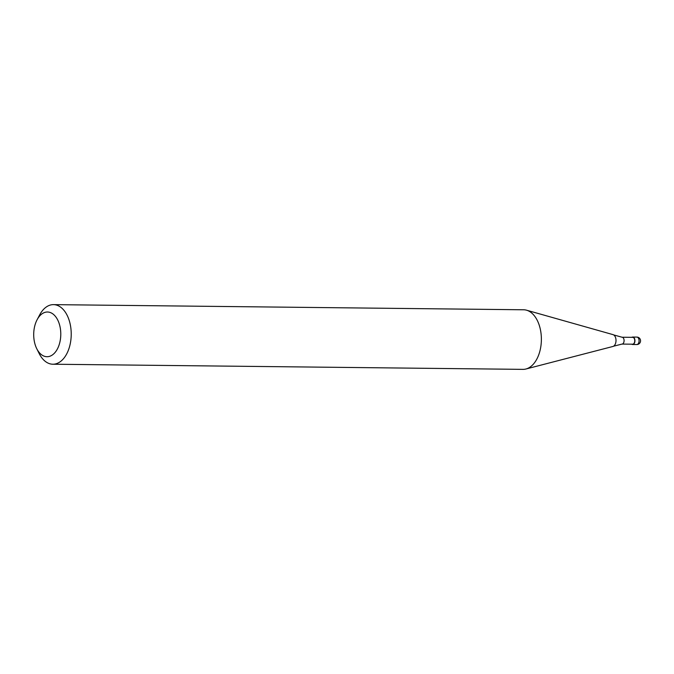 <?xml version="1.0" encoding="UTF-8"?>
<svg xmlns="http://www.w3.org/2000/svg" width="674" height="674" viewBox="0 0 674 674"><rect width="100%" height="100%" fill="white"/><g stroke="black" fill="none" stroke-linecap="round" stroke-linejoin="round"><path stroke-width="1.01" d="M631.824 337.337A3.724 2.258 90.6 0 1 632.717 337.051A3.724 2.258 90.6 0 1 633.889 337.607A3.724 2.258 90.6 0 1 634.832 341.811A3.724 2.258 90.6 0 1 632.633 344.498A3.724 2.258 90.6 0 1 631.749 344.187M632.709 337.345A3.429 2.073 90.6 0 1 633.796 337.859A3.429 2.073 90.6 0 1 634.664 341.726A3.429 2.073 90.6 0 1 632.633 344.195L621.976 344.085A3.429 2.073 90.6 0 0 623.762 342.468A3.429 2.073 90.6 0 0 623.13 337.75A3.429 2.073 90.6 0 0 622.043 337.227L632.709 337.345M37.087 319.771L39.623 314.969A29.799 18.055 90.6 0 1 53.49 304.631L523.647 309.779A29.799 18.055 90.6 0 1 526.571 310.2L613.02 334.633A6.007 3.64 90.6 0 1 613.66 334.919A6.007 3.64 90.6 0 1 614.326 335.45A6.007 3.64 90.6 0 1 615.438 343.723A6.007 3.64 90.6 0 1 613.542 346.209A6.007 3.64 90.6 0 1 612.893 346.478L525.922 369.007A29.799 18.055 90.6 0 1 522.999 369.369L52.842 364.221A29.799 18.055 90.6 0 1 43.456 359.731A29.799 18.055 90.6 0 1 39.202 353.58L36.767 348.728A22.352 13.539 90.6 0 1 37.087 319.771A22.352 13.539 90.6 0 1 54.527 315.381A22.352 13.539 90.6 0 1 58.663 346.166A22.352 13.539 90.6 0 1 39.96 353.336A22.352 13.539 90.6 0 1 36.767 348.728M526.571 310.2A29.799 18.055 90.6 0 1 533.033 314.269A29.799 18.055 90.6 0 1 540.978 345.501A29.799 18.055 90.6 0 1 525.922 369.007M53.49 304.631A29.799 18.055 90.6 0 1 62.876 309.122A29.799 18.055 90.6 0 1 70.458 342.704A29.799 18.055 90.6 0 1 52.842 364.221M638.725 342.788A3.724 2.258 90.6 0 1 636.778 344.54A3.724 3.724 0 0 0 640.3 342.156A3.724 3.724 0 0 0 636.863 337.093A3.724 2.258 90.6 0 1 638.034 337.657A3.724 2.258 90.6 0 1 638.725 342.788M632.717 337.051L636.863 337.093M632.633 344.498L636.778 344.54M622.043 337.227L613.66 334.919M613.542 346.209L621.976 344.085"/></g></svg>
